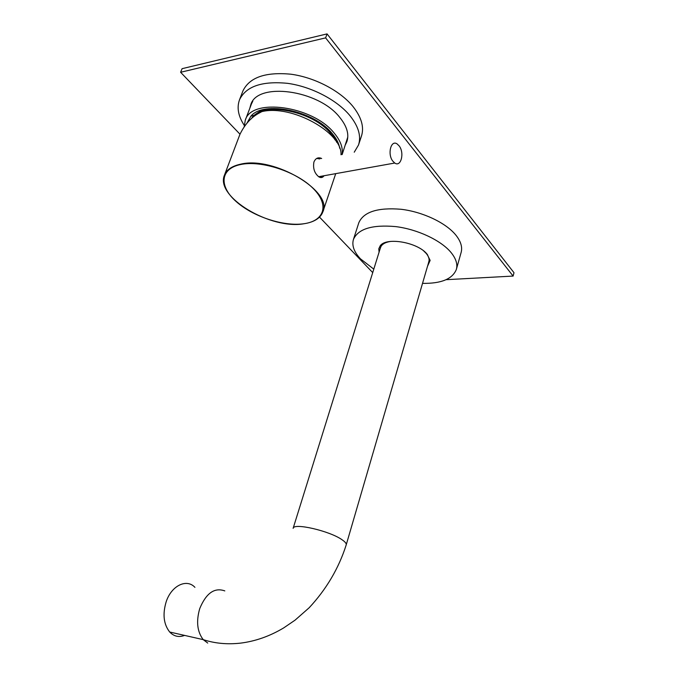 <?xml version="1.0" encoding="UTF-8"?>
<svg xmlns="http://www.w3.org/2000/svg" width="678" height="678" viewBox="0 0 678 678"><rect width="100%" height="100%" fill="white"/><g stroke="black" fill="none" stroke-linecap="round" stroke-linejoin="round"><path stroke-width="1.02" d="M194.925 587.343C186.704 578.334 171.458 585.563 166.178 601.767C162.457 614.209 163.635 624.294 169.703 632.023C173.958 636.43 178.924 637.557 184.586 635.405M423.75 251.004L426.115 253.318C428.674 256.326 429.589 259.106 428.86 261.666L346.221 544.841M380.494 247.631L380.519 247.538C381.655 244.334 385.036 242.3 390.647 241.419M379.909 249.496L381.367 245.326L385.672 242.436M427.386 254.513L429.42 259.369L428.318 263.539M379.07 252.199L378.79 248.784L380.197 245.792C386.257 236.825 417.64 242.249 427.03 254.089L430.149 260.394L427.521 266.268M373.798 269.141L360.535 258.903C354.018 252.013 351.662 245.504 353.458 239.376C358.221 228.766 372.341 224.511 395.799 226.613C417.656 229.35 440.878 240.292 450.929 252.36C455.997 258.555 457.803 264.251 456.345 269.454C452.489 279.022 441.217 283.658 422.53 283.362M358.755 222.943L358.823 222.731C363.671 211.841 377.782 207.358 401.139 209.282C422.894 211.875 445.929 222.833 455.845 235.088C460.845 241.368 462.599 247.173 461.108 252.513L456.413 269.225M239.987 134.193L180.602 72.275L325.618 37.875L513.119 276.073L446.09 279.692M372.722 272.59L319.499 217.096M242.775 91.301L242.885 91.013C249.411 77.402 265.42 71.8 290.913 74.207C314.787 77.402 340.322 90.869 353.06 106.607C361.544 117.413 364.332 127.286 361.425 136.202L358.603 144.719M244.241 125.32C238.249 116.158 236.673 107.649 239.512 99.785C245.987 86.335 261.996 80.852 287.548 83.335C311.49 86.606 337.144 100.047 349.984 115.701C358.526 126.447 361.366 136.227 358.493 145.05L354.247 152.203M249.801 108.294L250.707 104.946C256.852 81.665 318.499 89.657 339.822 117.489C346.916 126.269 349.272 134.286 346.907 141.541L345.577 144.422M250.945 104.361L250.335 106.887M252.801 101.149L251.47 103.903M342.161 154.55L347.789 137.041M346.051 142.999L347.17 140.693M244.233 126.472L245.283 120.218C251.207 97.513 312.719 105.768 334.203 133.117C340.619 140.804 343.221 147.957 342.009 154.576M247.072 122.938L250.86 116.201C263.64 100.268 314.033 110.675 332.127 133.456C336.432 138.515 338.949 143.448 339.686 148.245M266.395 109.039C261.716 110.209 258.03 112.082 255.352 114.641M254.801 115.048L264.022 109.489M336.805 142.388L332.627 134.049M265.174 110.48C283.387 104.759 316.423 115.819 329.686 132.066L332.644 135.947M251.072 118.972L252.521 117.124C264.445 101.547 313.083 111.37 330.567 133.346L335.288 140.143M319.584 177.238L320.906 176.305M320.872 158.457L320.482 158.008M341 154.77C342.492 132.617 291.684 104.259 261.818 111.624L259.903 112.684C251.597 116.845 244.919 124.108 239.876 134.481L239.749 134.803M321.66 158.525L321.364 158.364C318.05 157.05 315.567 158.271 313.914 162.025C312.829 168.415 314.499 173.365 318.906 176.882C320.948 178.068 322.669 177.687 324.076 175.729M320.872 177.56L322.872 175.949M319.872 158.872L317.397 158.11M316.753 158.415L319.558 158.932M322.567 176L320.347 177.483M399.215 145.973C404.69 152.982 400.935 167.5 394.749 163.034L392.765 161.093C387.24 154.16 390.952 139.549 397.088 143.897L399.215 145.973M180.602 72.275L182.085 68.681L327.05 33.9L325.618 37.875M327.05 33.9L513.992 272.717L513.119 276.073M224.808 590.902C214.519 587.224 206.163 593.114 199.747 608.564C196.044 621.379 197.196 631.735 203.222 639.634L207.731 643.066M380.519 247.538L293.125 528.34C293.464 522.594 329.576 530.866 341.992 539.705C345.17 541.858 346.568 543.587 346.212 544.892C338.771 568.24 326.423 589.19 309.168 607.751L295.066 620.15L283.675 627.913C269.734 636.235 255.309 641.312 240.376 643.151C227.147 644.6 214.757 643.422 203.222 639.634L169.703 632.023M227.469 191.552C223.681 185.526 222.681 180.034 224.477 175.085C226.664 169.669 232.046 166.034 240.614 164.178C273.709 155.83 333.296 191.484 322.83 211.9C321.041 216.714 316.88 220.172 310.355 222.265M240.69 164.517C219.884 168.703 218.943 186.382 236.054 201.459C252.894 216.613 283.531 226.681 303.829 223.748C324.33 221.036 329.847 204.866 313.007 188.298C296.472 171.661 261.242 160.076 240.69 164.517M381.367 245.326L380.197 245.792M245.283 120.218L251.555 103.675M254.665 115.158L250.86 116.201M239.512 99.785L242.885 91.013M335.729 173.636L322.914 211.663M239.876 134.481L224.477 175.085C214.799 196.798 270.649 229.8 303.854 223.765C313.939 222.248 320.27 218.291 322.83 211.9M318.643 176.712L394.749 163.034M353.458 239.376L358.823 222.731M429.42 259.369L430.149 260.394"/></g></svg>
